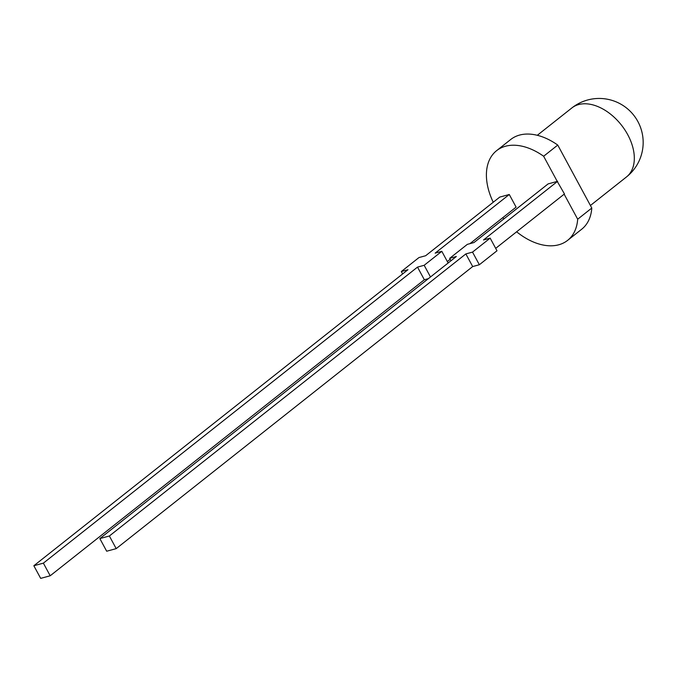<?xml version="1.0" encoding="UTF-8"?>
<svg xmlns="http://www.w3.org/2000/svg" width="677" height="677" viewBox="0 0 677 677"><rect width="100%" height="100%" fill="white"/><g stroke="black" fill="none" stroke-linecap="round" stroke-linejoin="round"><path stroke-width="1.02" d="M33.85 565.744L43.37 563.146L50.2 575.78L40.679 578.378L33.85 565.744L407.986 269.708L401.326 271.519L418.97 257.556L425.638 255.737L499.753 197.092L509.273 194.494L516.102 207.128L469.948 243.652M516.627 231.788A57.198 36.693 -128.4 0 0 567.597 240.377L581.721 229.207A57.198 36.693 -128.4 0 0 591.8 208.042L557.755 145.073L543.639 156.243L557.247 181.411L548.108 183.907L473.985 242.552L467.325 244.372L449.672 258.335L450.984 260.755M543.639 156.243A57.198 36.693 -128.4 0 0 496.613 150.658A57.198 36.693 -128.4 0 0 493.245 202.245M502.825 217.639A57.198 36.693 -128.4 0 0 503.849 218.925M567.597 240.377A57.198 36.693 -128.4 0 0 577.684 219.213L564.153 194.189M591.8 208.042L577.684 219.213M557.755 145.073A57.198 36.693 -128.4 0 0 510.729 139.487L496.613 150.658M495.691 248.357L564.457 193.944L557.247 181.411M557.628 181.309L483.505 239.954L490.165 238.143L496.994 250.778L479.35 264.741L472.69 266.56L465.852 253.926L109.369 535.998L116.199 548.632L472.69 266.56M449.672 258.335L456.34 256.515L99.849 538.587L106.678 551.222L116.199 548.632M99.849 538.587L109.369 535.998M490.165 238.143L472.521 252.106L465.852 253.926M50.2 575.78L424.335 279.745L417.506 267.11L424.166 265.291L441.819 251.328L435.15 253.147L509.273 194.494M43.37 563.146L417.506 267.11M447.336 261.542L450.188 259.291M424.335 279.745L428.38 278.645M441.819 251.328L448.132 263.014M424.166 265.291L430.487 276.978M401.326 271.519L402.629 273.94M472.521 252.106L479.35 264.741M590.42 205.486L626.47 176.959A44.005 28.222 -128.4 0 0 627.723 134.664A44.005 28.222 -128.4 0 0 571.862 107.948L537.31 135.29M626.47 176.959A44.005 44.005 0 0 0 637.878 121.53A44.005 44.005 0 0 0 571.862 107.948"/></g></svg>

